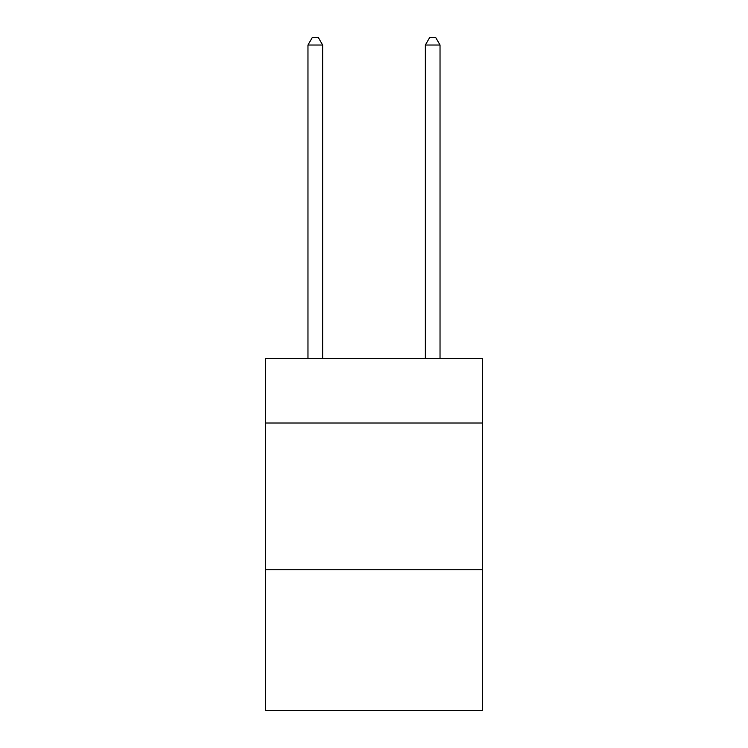 <?xml version="1.0" encoding="UTF-8"?>
<svg xmlns="http://www.w3.org/2000/svg" width="748" height="748" viewBox="0 0 748 748"><rect width="100%" height="100%" fill="white"/><g stroke="black" fill="none" stroke-linecap="round" stroke-linejoin="round"><path stroke-width="1.12" d="M482.582 423.003L482.582 358.451L265.418 358.451L265.418 423.003L482.582 423.003L482.582 710.6L265.418 710.6L265.418 423.003M482.582 569.742L265.418 569.742M322.64 358.451L322.64 45.03L307.97 45.03L307.97 358.451M307.97 45.03L312.374 37.4L318.246 37.4L322.64 45.03M440.03 358.451L440.03 45.03L425.36 45.03L425.36 358.451M425.36 45.03L429.754 37.4L435.626 37.4L440.03 45.03"/></g></svg>
